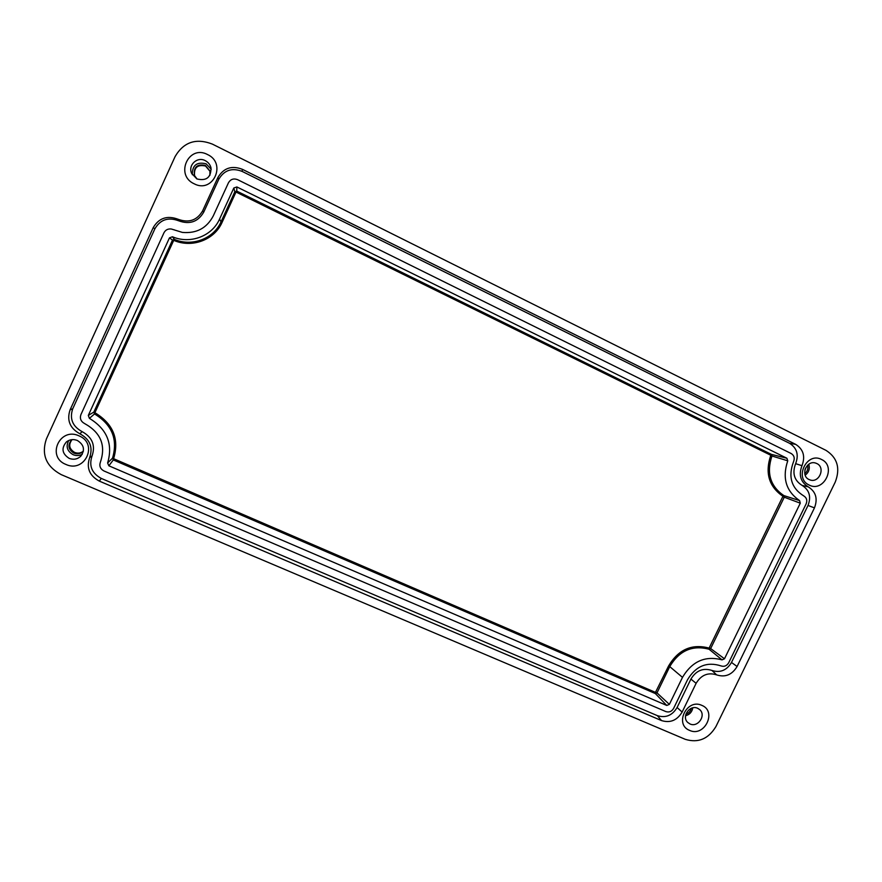 <?xml version="1.0" encoding="UTF-8"?>
<svg xmlns="http://www.w3.org/2000/svg" width="882" height="882" viewBox="0 0 882 882"><rect width="100%" height="100%" fill="white"/><g stroke="black" fill="none" stroke-linecap="round" stroke-linejoin="round"><path stroke-width="1.32" d="M72.092 439.633L71.651 439.975C67.451 445.024 68.19 449.401 73.856 453.105C77.285 454.384 80.339 453.855 83.018 451.529L83.415 451.132M83.36 451.176C80.736 453.227 77.814 453.635 74.606 452.411C69.138 448.938 68.278 444.693 72.037 439.666M78.983 435.84C98.663 443.558 84.981 473.391 65.907 464.439C46.096 456.843 59.833 426.712 78.983 435.84M77.34 440.471C84.132 444.782 85.245 450.074 80.67 456.347C77.318 459.302 73.482 459.974 69.16 458.364C62.027 453.712 61.123 448.221 66.437 441.904C69.744 439.423 73.382 438.949 77.34 440.471M804.781 473.656C807.471 471.407 808.386 468.607 807.526 465.277M805.531 468.099L804.836 470.238M821.572 459.5C836.786 466.313 823.788 492.972 809.125 485.034C793.8 478.309 806.876 451.43 821.572 459.5M816.82 463.546C825.784 467.471 819.202 483.358 810.04 479.929L809.037 479.521C800.172 475.696 806.435 459.93 815.585 463.061L816.82 463.546M209.894 175.331L209.938 171.009L205.385 165.441C197.094 163.754 193.456 167.106 194.448 175.474L197.083 179.035M194.569 175.75C193.808 167.558 197.469 164.317 205.55 166.036L210.004 171.295M207.557 154.548C226.994 163.368 213.014 193.875 194.183 183.798C174.614 175.11 188.66 144.295 207.557 154.548M205.252 160.645C208.207 162.2 210.114 164.559 210.985 167.756C211.118 177.458 206.421 181.185 196.884 178.936L191.626 173.335C187.767 165.099 197.281 156.235 205.252 160.645M685.898 714.155C688.743 713.207 690.518 711.267 691.223 708.334M701.807 705.357C717.264 711.333 704.509 737.473 689.614 730.395C674.057 724.519 686.88 698.158 701.807 705.357M697.64 708.279L699.647 709.58C706.515 715.192 697.971 727.837 690 723.957L687.806 722.512C681.18 716.79 689.779 704.398 697.629 708.279L697.64 708.279M685.546 715.743C689.614 714.652 692.028 712.028 692.778 707.849M805.189 475.178C808.893 472.311 810.084 468.662 808.761 464.252M211.239 169.289L206.123 163.82C196.796 161.593 192.199 165.232 192.331 174.735M68.719 440.504C65.654 446.446 67.12 451.176 73.14 454.693C76.282 455.95 79.325 455.807 82.28 454.274M786.909 458.243L787.747 460.801C782.047 477.956 785.994 491.219 799.599 500.601L800.283 503.181L724.497 658.777L722.038 659.868C705.258 655.447 692.083 661.279 682.492 677.365L669.361 704.387L666.781 705.457L108.861 465.795L107.615 462.973C113.172 444.032 107.108 429.159 89.402 418.355L88.31 415.422L169.465 237.875L172.431 236.762C190.292 244.446 212.11 236.178 219.574 219.056L233.829 187.987L236.883 186.951L786.909 458.243L771.419 454.384L770.703 455.531C764.881 473.083 768.961 486.666 782.94 496.29L709.117 648.094C691.907 643.529 678.39 649.483 668.589 665.954L655.469 692.381L113.877 458.805L113.315 459.93L655.359 693.561L655.469 692.381M791.22 453.546L237.633 179.685C233.631 178.164 230.566 179.2 228.449 182.795L213.235 215.98C206.785 228.173 196.499 233.642 182.376 232.407L171.284 229C167.944 228.636 165.507 229.904 163.964 232.782L80.924 414.584C79.612 418.487 80.835 421.475 84.595 423.558C100.813 432.566 106.083 445.432 100.383 462.146C99.082 466.016 100.283 468.959 103.999 470.988L665.866 711.587C669.14 712.59 671.72 711.531 673.616 708.389L687.607 679.603C695.876 665.987 707.011 661.423 721.024 665.91C724.243 666.946 726.801 665.899 728.697 662.768L806.148 503.843C807.46 500.392 806.677 497.768 803.811 495.96C791.319 488.121 787.913 476.644 793.591 461.54C794.914 458.056 794.12 455.399 791.22 453.546M182.254 232.385L171.494 229.044M789.599 443.326L242.142 171.406C231.955 167.514 224.16 170.149 218.769 179.289L203.72 212.143C197.965 221.944 189.553 224.8 178.495 220.732C168.164 216.928 160.292 219.607 154.89 228.769L72.732 408.796C69.402 418.741 72.522 426.348 82.092 431.618C92.323 437.274 95.642 445.377 92.07 455.939C88.751 465.773 91.827 473.27 101.287 478.419L657.377 715.655C665.701 718.202 672.271 715.5 677.089 707.529L690.915 679.085C696.119 670.518 703.13 667.641 711.972 670.463C720.175 673.076 726.691 670.408 731.498 662.459L808.022 505.463C811.363 496.687 809.378 489.995 802.069 485.387C794.197 480.414 792.058 473.182 795.63 463.678C798.982 454.836 796.975 448.045 789.599 443.326L795.685 444.363C803.392 449.302 805.498 456.413 801.981 465.685C798.486 474.957 800.569 482.013 808.243 486.853C815.883 491.693 817.956 498.694 814.461 507.878L737.098 666.494C732.06 674.818 725.247 677.619 716.647 674.884C708.037 672.15 701.19 674.962 696.119 683.318L682.139 712.05C677.089 720.396 670.221 723.24 661.5 720.572L99.357 481.12C89.424 475.729 86.204 467.868 89.666 457.549C93.161 447.229 89.909 439.313 79.909 433.79C69.876 428.255 66.602 420.284 70.086 409.843L153.214 227.644C158.881 218.03 167.15 215.219 177.999 219.221C188.803 223.201 197.028 220.401 202.651 210.831L217.876 177.569C223.543 167.988 231.712 165.232 242.396 169.311L795.685 444.363M61.244 474.637C46.14 466.479 41.178 454.583 46.382 438.96L175.143 156.489C183.699 141.991 196.102 137.857 212.33 144.086L826.015 450.371C837.437 457.725 840.513 468.298 835.243 482.079L715.919 726.57C708.4 738.995 698.191 743.239 685.27 739.325L61.244 474.637M113.877 458.805L112.521 458.155L113.315 459.93L108.861 465.795M666.781 705.457L655.359 693.561L656.991 692.888L655.844 692.227M113.69 458.397C119.379 439.082 113.205 423.911 95.168 412.875L94.528 413.934C112.036 424.65 118.045 439.39 112.521 458.155L107.615 462.973M669.361 704.387L656.991 692.888L669.747 666.605L668.589 665.954M95.168 412.875L93.845 412.092L94.528 413.934L89.402 418.355M682.492 677.365L669.747 666.605C679.272 650.607 692.392 644.83 709.106 649.251L709.117 648.094M95.013 412.456L173.589 240.632L172.497 240.08L93.845 412.092L88.31 415.422M722.038 659.868L709.106 649.251L710.649 648.568L709.47 647.939M173.589 240.632L174.349 239.386L172.497 240.08L169.465 237.875M724.497 658.777L710.649 648.568L784.274 497.205L783.04 496.654M174.019 240.466C192.221 248.283 214.458 239.849 222.066 222.407L221.018 221.845C213.631 238.79 192.033 246.982 174.349 239.386L172.431 236.762M800.283 503.181L784.274 497.205L783.833 495.585L782.94 496.29M222.066 222.407L235.858 192.342L234.833 191.747L221.018 221.845L219.574 219.056M799.599 500.601L783.833 495.585C770.273 486.236 766.304 473.05 771.959 456.005L770.703 455.531M235.858 192.342L236.751 191.096L234.833 191.747L233.829 187.987M787.747 460.801L771.959 456.005L771.419 454.384L236.751 191.096L236.883 186.951M236.299 192.188L770.581 455.156M173.236 229.618L174.338 229.838M242.396 169.311L242.142 171.406M217.876 177.569L218.769 179.289M202.651 210.831L203.72 212.143M177.999 219.221L178.495 220.732M153.214 227.644L154.89 228.769M70.086 409.843L72.732 408.796M79.909 433.79L82.092 431.618M89.666 457.549L92.07 455.939M99.357 481.12L101.287 478.419M661.5 720.572L657.377 715.655M682.139 712.05L677.089 707.529M696.119 683.318L690.915 679.085M716.647 674.884L711.972 670.463M737.098 666.494L731.498 662.459M814.461 507.878L808.022 505.463M808.243 486.853L802.069 485.387M801.981 465.685L795.63 463.678"/></g></svg>

